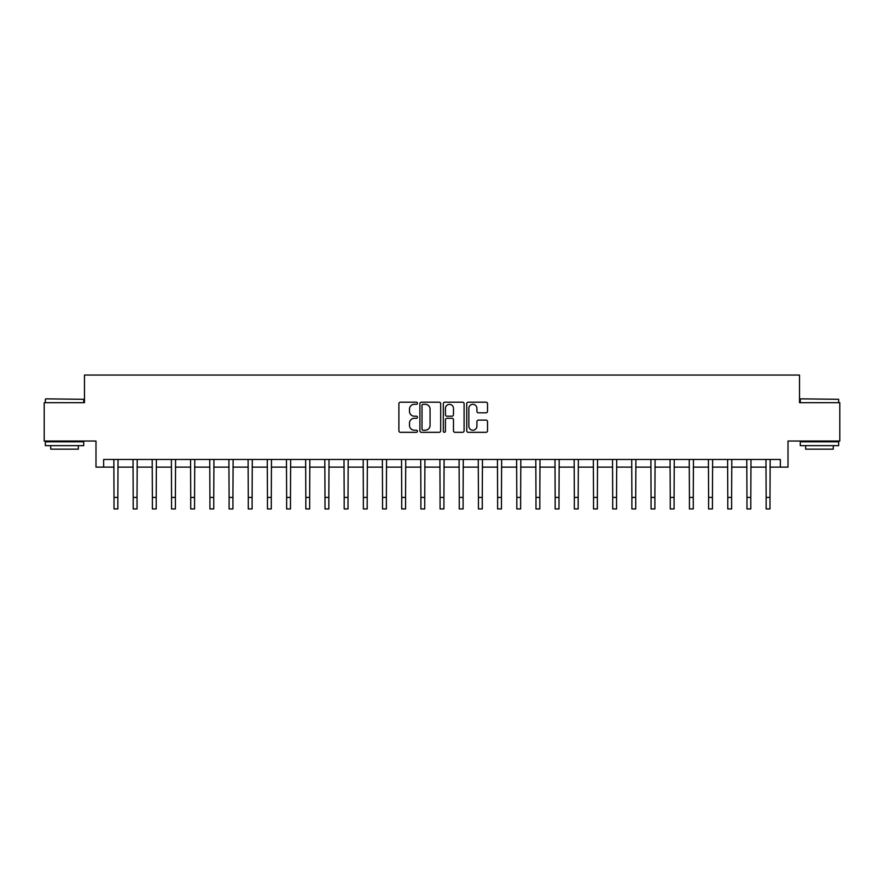 <?xml version="1.0" encoding="UTF-8"?>
<svg xmlns="http://www.w3.org/2000/svg" width="884" height="884" viewBox="0 0 884 884"><rect width="100%" height="100%" fill="white"/><g stroke="black" fill="none" stroke-linecap="round" stroke-linejoin="round"><path stroke-width="1.33" d="M417.447 403.248A1.05 1.05 0 0 0 416.397 402.198L400.397 402.198A1.503 1.503 0 0 0 398.883 403.701L398.883 430.817A1.503 1.503 0 0 0 400.397 432.32L416.397 432.32A1.05 1.05 0 0 0 417.447 431.259A1.05 1.05 0 0 0 416.397 430.21L414.32 430.21A4.818 4.818 0 0 1 409.502 425.392L409.502 423.127A4.818 4.818 0 0 1 414.32 418.309L416.397 418.309A1.05 1.05 0 0 0 417.447 417.259A1.05 1.05 0 0 0 416.397 416.198L414.32 416.198A4.818 4.818 0 0 1 409.502 411.38L409.502 409.126A4.818 4.818 0 0 1 414.32 404.308L416.397 404.308A1.05 1.05 0 0 0 417.447 403.248M486.012 412.817A1.503 1.503 0 0 0 487.526 411.303L487.526 403.701A1.503 1.503 0 0 0 486.012 402.198L468.244 402.198A1.503 1.503 0 0 0 466.741 403.701L466.741 430.817A1.503 1.503 0 0 0 468.244 432.32L486.012 432.32A1.503 1.503 0 0 0 487.526 430.817L487.526 421.624A1.503 1.503 0 0 0 486.012 420.121L478.41 420.121A1.503 1.503 0 0 0 476.907 421.624L476.907 426.176A4.033 4.033 0 0 1 472.874 430.21A4.033 4.033 0 0 1 468.851 426.176L468.851 408.331A4.033 4.033 0 0 1 472.874 404.308A4.033 4.033 0 0 1 476.907 408.331L476.907 411.303A1.503 1.503 0 0 0 478.41 412.817L486.012 412.817M103.66 467.128L103.66 459.459L780.34 459.459L780.34 467.128L788.009 467.128L788.009 441.039L839.8 441.039L839.8 402.684L799.523 402.684L799.523 375.059L84.477 375.059L84.477 402.684L44.2 402.684L44.2 441.039L95.991 441.039L95.991 467.128L114.014 467.128M440.685 403.701A1.503 1.503 0 0 0 439.171 402.198L421.403 402.198A1.503 1.503 0 0 0 419.9 403.701L419.9 430.817A1.503 1.503 0 0 0 421.403 432.32L439.171 432.32A1.503 1.503 0 0 0 440.685 430.817L440.685 403.701M444.829 402.198L462.597 402.198A1.503 1.503 0 0 1 464.1 403.701L464.1 430.817A1.503 1.503 0 0 1 462.597 432.32L454.995 432.32A1.503 1.503 0 0 1 453.481 430.817L453.481 419.823A1.503 1.503 0 0 0 451.978 418.309L446.928 418.309A1.503 1.503 0 0 0 445.425 419.823L445.425 431.259A1.05 1.05 0 0 1 444.376 432.32A1.05 1.05 0 0 1 443.315 431.259L443.315 403.701A1.503 1.503 0 0 1 444.829 402.198M117.848 467.128L133.197 467.128M137.031 467.128L152.38 467.128M156.214 467.128L171.562 467.128M175.397 467.128L190.734 467.128M194.568 467.128L209.917 467.128M213.751 467.128L229.1 467.128M232.934 467.128L248.282 467.128M252.117 467.128L267.454 467.128M271.3 467.128L286.637 467.128M290.471 467.128L305.82 467.128M309.654 467.128L325.003 467.128M328.837 467.128L344.185 467.128M348.02 467.128L363.357 467.128M367.192 467.128L382.54 467.128M386.374 467.128L401.723 467.128M405.557 467.128L420.906 467.128M424.74 467.128L440.077 467.128M443.923 467.128L459.26 467.128M463.094 467.128L478.443 467.128M482.277 467.128L497.626 467.128M501.46 467.128L516.808 467.128M520.643 467.128L535.98 467.128M539.815 467.128L555.163 467.128M558.997 467.128L574.346 467.128M578.18 467.128L593.529 467.128M597.363 467.128L612.7 467.128M616.546 467.128L631.883 467.128M635.718 467.128L651.066 467.128M654.9 467.128L670.249 467.128M674.083 467.128L689.432 467.128M693.266 467.128L708.603 467.128M712.438 467.128L727.786 467.128M731.62 467.128L746.969 467.128M750.803 467.128L766.152 467.128M769.986 467.128L780.34 467.128M423.06 404.308A1.05 1.05 0 0 0 422.011 405.358L422.011 429.16A1.05 1.05 0 0 0 423.06 430.21L425.248 430.21A4.818 4.818 0 0 0 430.066 425.392L430.066 409.126A4.818 4.818 0 0 0 425.248 404.308L423.06 404.308M453.481 408.408A4.033 4.033 0 0 0 449.459 404.375A4.033 4.033 0 0 0 445.425 408.408L445.425 414.695A1.503 1.503 0 0 0 446.928 416.198L451.978 416.198A1.503 1.503 0 0 0 453.481 414.695L453.481 408.408M113.837 459.459L114.014 497.427L117.848 497.427L118.036 459.459M114.014 497.427L114.014 508.941L117.848 508.941L117.848 497.427M133.02 459.459L133.197 497.427L137.031 497.427L137.219 459.459M133.197 497.427L133.197 508.941L137.031 508.941L137.031 497.427M152.192 459.459L152.38 497.427L156.214 497.427L156.391 459.459M152.38 497.427L152.38 508.941L156.214 508.941L156.214 497.427M171.374 459.459L171.562 497.427L175.397 497.427L175.573 459.459M171.562 497.427L171.562 508.941L175.397 508.941L175.397 497.427M190.557 459.459L190.734 497.427L194.568 497.427L194.756 459.459M190.734 497.427L190.734 508.941L194.568 508.941L194.568 497.427M45.813 398.85L83.715 399.303L45.813 398.85M64.532 445.647L45.349 445.647L45.349 441.812L83.715 441.812L83.715 445.647L64.532 445.647M78.345 445.647L78.345 449.171L50.719 449.171L50.719 445.647M800.749 398.85L838.651 399.303L800.749 398.85M819.468 445.647L800.285 445.647L800.285 441.812L838.651 441.812L838.651 445.647L819.468 445.647M833.28 445.647L833.28 449.171L805.655 449.171L805.655 445.647M209.74 459.459L209.917 497.427L213.751 497.427L213.939 459.459M209.917 497.427L209.917 508.941L213.751 508.941L213.751 497.427M228.912 459.459L229.1 497.427L232.934 497.427L233.122 459.459M229.1 497.427L229.1 508.941L232.934 508.941L232.934 497.427M248.095 459.459L248.282 497.427L252.117 497.427L252.294 459.459M248.282 497.427L248.282 508.941L252.117 508.941L252.117 497.427M267.277 459.459L267.454 497.427L271.3 497.427L271.476 459.459M267.454 497.427L267.454 508.941L271.3 508.941L271.3 497.427M286.46 459.459L286.637 497.427L290.471 497.427L290.659 459.459M286.637 497.427L286.637 508.941L290.471 508.941L290.471 497.427M305.643 459.459L305.82 497.427L309.654 497.427L309.842 459.459M305.82 497.427L305.82 508.941L309.654 508.941L309.654 497.427M324.815 459.459L325.003 497.427L328.837 497.427L329.014 459.459M325.003 497.427L325.003 508.941L328.837 508.941L328.837 497.427M343.998 459.459L344.185 497.427L348.02 497.427L348.197 459.459M344.185 497.427L344.185 508.941L348.02 508.941L348.02 497.427M363.18 459.459L363.357 497.427L367.192 497.427L367.379 459.459M363.357 497.427L363.357 508.941L367.192 508.941L367.192 497.427M382.363 459.459L382.54 497.427L386.374 497.427L386.562 459.459M382.54 497.427L382.54 508.941L386.374 508.941L386.374 497.427M401.535 459.459L401.723 497.427L405.557 497.427L405.745 459.459M401.723 497.427L401.723 508.941L405.557 508.941L405.557 497.427M420.718 459.459L420.906 497.427L424.74 497.427L424.917 459.459M420.906 497.427L420.906 508.941L424.74 508.941L424.74 497.427M439.901 459.459L440.077 497.427L443.923 497.427L444.099 459.459M440.077 497.427L440.077 508.941L443.923 508.941L443.923 497.427M459.083 459.459L459.26 497.427L463.094 497.427L463.282 459.459M459.26 497.427L459.26 508.941L463.094 508.941L463.094 497.427M478.255 459.459L478.443 497.427L482.277 497.427L482.465 459.459M478.443 497.427L478.443 508.941L482.277 508.941L482.277 497.427M497.438 459.459L497.626 497.427L501.46 497.427L501.637 459.459M497.626 497.427L497.626 508.941L501.46 508.941L501.46 497.427M516.621 459.459L516.808 497.427L520.643 497.427L520.82 459.459M516.808 497.427L516.808 508.941L520.643 508.941L520.643 497.427M535.803 459.459L535.98 497.427L539.815 497.427L540.002 459.459M535.98 497.427L535.98 508.941L539.815 508.941L539.815 497.427M554.986 459.459L555.163 497.427L558.997 497.427L559.185 459.459M555.163 497.427L555.163 508.941L558.997 508.941L558.997 497.427M574.158 459.459L574.346 497.427L578.18 497.427L578.357 459.459M574.346 497.427L574.346 508.941L578.18 508.941L578.18 497.427M593.341 459.459L593.529 497.427L597.363 497.427L597.54 459.459M593.529 497.427L593.529 508.941L597.363 508.941L597.363 497.427M612.524 459.459L612.7 497.427L616.546 497.427L616.723 459.459M612.7 497.427L612.7 508.941L616.546 508.941L616.546 497.427M631.706 459.459L631.883 497.427L635.718 497.427L635.905 459.459M631.883 497.427L631.883 508.941L635.718 508.941L635.718 497.427M650.878 459.459L651.066 497.427L654.9 497.427L655.088 459.459M651.066 497.427L651.066 508.941L654.9 508.941L654.9 497.427M670.061 459.459L670.249 497.427L674.083 497.427L674.26 459.459M670.249 497.427L670.249 508.941L674.083 508.941L674.083 497.427M689.244 459.459L689.432 497.427L693.266 497.427L693.443 459.459M689.432 497.427L689.432 508.941L693.266 508.941L693.266 497.427M708.427 459.459L708.603 497.427L712.438 497.427L712.626 459.459M708.603 497.427L708.603 508.941L712.438 508.941L712.438 497.427M727.609 459.459L727.786 497.427L731.62 497.427L731.808 459.459M727.786 497.427L727.786 508.941L731.62 508.941L731.62 497.427M746.781 459.459L746.969 497.427L750.803 497.427L750.98 459.459M746.969 497.427L746.969 508.941L750.803 508.941L750.803 497.427M765.964 459.459L766.152 497.427L769.986 497.427L770.163 459.459M766.152 497.427L766.152 508.941L769.986 508.941L769.986 497.427M45.349 402.684L45.349 399.303M54.101 441.812L54.101 441.039M74.963 441.812L74.963 441.039M83.715 402.684L83.715 399.303M800.285 402.684L800.285 399.303M809.037 441.812L809.037 441.039M829.899 441.812L829.899 441.039M838.651 402.684L838.651 399.303"/></g></svg>
